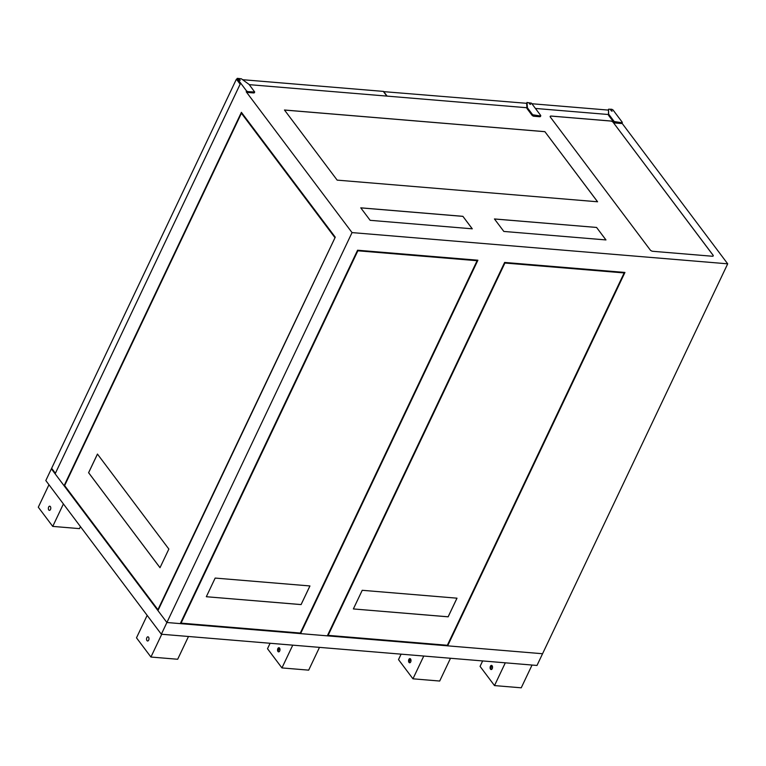 <?xml version="1.0" encoding="UTF-8"?>
<svg xmlns="http://www.w3.org/2000/svg" width="766" height="766" viewBox="0 0 766 766"><rect width="100%" height="100%" fill="white"/><g stroke="black" fill="none" stroke-linecap="round" stroke-linejoin="round"><path stroke-width="1.15" d="M492.241 668.689A2.087 1.206 94.8 0 1 491.159 669.551A2.087 1.206 94.8 0 1 490.183 668.373A2.087 1.206 94.8 0 1 490.412 666.248A2.087 1.206 94.8 0 1 491.504 665.386A2.087 1.206 94.8 0 1 492.471 666.564A2.087 1.206 94.8 0 1 492.241 668.689M491.571 669.465A2.087 1.206 94.8 0 1 491.217 666.315A2.087 1.206 94.8 0 1 491.896 665.53M146.842 637.685A2.087 1.206 -85.2 0 0 146.622 639.811A2.087 1.206 -85.2 0 0 147.589 640.989A2.087 1.206 -85.2 0 0 148.681 640.127A2.087 1.206 -85.2 0 0 148.901 638.001A2.087 1.206 -85.2 0 0 147.934 636.824A2.087 1.206 -85.2 0 0 146.842 637.685M279.686 651.014A2.087 1.206 94.8 0 1 278.594 651.876A2.087 1.206 94.8 0 1 277.627 650.698A2.087 1.206 94.8 0 1 277.857 648.582A2.087 1.206 94.8 0 1 278.948 647.71A2.087 1.206 94.8 0 1 279.916 648.888A2.087 1.206 94.8 0 1 279.686 651.014M279.006 651.799A2.087 1.206 94.8 0 1 278.652 648.639A2.087 1.206 94.8 0 1 279.331 647.864M410.7 661.91A2.087 1.206 94.8 0 1 409.609 662.772A2.087 1.206 94.8 0 1 408.642 661.594A2.087 1.206 94.8 0 1 408.862 659.469A2.087 1.206 94.8 0 1 409.954 658.607A2.087 1.206 94.8 0 1 410.921 659.785A2.087 1.206 94.8 0 1 410.7 661.91M410.021 662.686A2.087 1.206 94.8 0 1 409.666 659.536A2.087 1.206 94.8 0 1 410.346 658.76M48.651 507.054A2.087 1.206 -85.2 0 0 48.421 509.179A2.087 1.206 -85.2 0 0 49.397 510.357A2.087 1.206 -85.2 0 0 50.479 509.495A2.087 1.206 -85.2 0 0 50.709 507.37A2.087 1.206 -85.2 0 0 49.742 506.192A2.087 1.206 -85.2 0 0 48.651 507.054M278.431 649.329L279.983 649.463M409.437 660.225L410.997 660.349M490.987 667.004L492.548 667.129M161.339 634.229L536.995 665.453L542.558 653.733L166.902 622.509L161.339 634.229L45.816 480.55L51.379 468.83L166.902 622.509L180.269 623.62L357.578 250.223L477.888 260.22L300.588 633.626L327.321 635.847L504.631 262.441L624.941 272.447L447.641 645.843L542.558 653.733L727.7 263.82L622.011 123.221M52.078 468.888L51.379 468.83M532.054 665.041L521.234 687.811L494.501 685.589L480.062 666.382L482.647 660.943M494.501 685.589L505.311 662.82M188.484 636.489L177.674 659.258L150.931 657.037L136.492 637.829L147.158 615.366M150.931 657.037L161.75 634.267M80.44 526.606L79.472 528.626L52.739 526.405L38.3 507.197L48.967 484.734M52.739 526.405L63.406 503.951M319.489 647.375L308.679 670.145L281.945 667.923L267.506 648.716L270.092 643.268M281.945 667.923L292.756 645.154M450.504 658.262L439.694 681.041L412.951 678.81L398.512 659.603L401.097 654.164M412.951 678.81L423.77 656.041M530.311 104.32L529.603 103.984M530.618 104.377L529.182 103.295L530.618 104.377M611.862 111.099L611.153 110.764M612.168 111.156L610.732 110.074L612.168 111.156M239.95 80.191L239.241 79.846M240.256 80.239L238.82 79.157L240.256 80.239M237.336 78.697L246.585 90.991L247.82 91.633L254.695 92.016L249.084 84.423L241.376 78.793L237.249 78.333L236.962 79.492L240.285 83.915L55.133 473.828L64.085 485.74L64.784 485.797M383.488 91.623L526.635 103.305L526.903 107.738L249.343 84.662M608.97 114.574L614.208 121.545L621.868 122.723L622.231 122.215L612.992 109.921L611.756 109.279L608.587 109.203L608.587 115.379L608.443 114.517L535.434 108.446M472.277 228.814L462.894 216.328L360.757 207.835L370.141 220.321L472.277 228.814M613.212 122.359A2.087 0.929 25.4 0 0 610.598 120.999L551.166 116.059A2.087 0.929 25.4 0 0 550.189 116.384A2.087 0.929 25.4 0 0 550.381 117.131L650.21 249.936A2.087 0.929 25.4 0 0 652.823 251.296L712.256 256.237A2.087 0.929 25.4 0 0 713.232 255.911A2.087 0.929 25.4 0 0 713.041 255.155L613.202 122.388A2.087 0.929 25.4 0 0 610.579 121.028L551.147 116.087A2.087 0.929 25.4 0 0 550.189 116.394M605.963 239.93L596.58 227.445L494.443 218.952L503.827 231.437L605.963 239.93M597.585 201.774L544.875 131.656L284.464 110.007L337.164 180.125L597.585 201.774M540.308 116.231L540.681 115.436L531.441 103.142L527.018 102.529L527.42 107.795L532.667 114.766L540.317 115.944M533.902 115.407L533.519 116.212L539.934 116.748M533.519 116.212L532.284 115.57L532.667 114.766M527.42 107.795L527.046 108.6L532.284 115.57M527.046 108.6L527.314 107.546M526.903 107.738L526.931 108.341M247.82 91.633L247.437 92.427L253.852 92.964M247.437 92.427L246.202 91.786L352.044 232.596L727.7 263.82M615.443 122.187L615.069 122.991L621.485 123.517M615.069 122.991L613.834 122.349L614.208 121.545M608.587 115.379L613.834 122.349M300.148 633.032L300.588 633.626M64.085 485.74L241.395 112.334L335.259 237.201L157.949 610.598L166.902 622.509L352.044 232.596M447.2 645.259L447.641 645.843M334.713 237.345L241.424 113.253L64.631 485.587L157.911 609.688L335.163 237.383M242.123 113.311L241.424 113.253M97.474 454.094L88.626 472.708L159.998 567.702L168.855 549.059L97.445 454.066L88.597 472.708L160.017 567.673M477.103 260.708L357.856 250.798L181.063 623.131L300.31 633.051L477.103 260.708L476.663 260.124M206.322 596.724L301.095 604.594L309.952 585.952L215.169 578.071L206.322 596.724L301.086 604.575L309.924 585.952M624.156 272.935L504.909 263.025L328.116 635.359L447.354 645.269L624.156 272.935L623.716 272.342M353.365 608.941L448.148 616.822L457.005 598.179L362.222 590.299L353.365 608.941L448.129 616.793L456.976 598.179M597.537 201.764L544.875 131.656M544.865 131.685L284.492 110.045M605.916 239.921L596.58 227.445L494.472 218.99M713.223 255.93A2.087 0.929 25.4 0 0 713.022 255.193L613.202 122.388M472.239 228.814L462.894 216.328M462.875 216.366L360.786 207.873M236.962 79.492L237.249 78.333M608.568 109.308L608.443 114.517M527.018 102.529L526.73 103.142M531.901 103.745L608.185 110.084M383.584 91.422L387.117 96.114M55.468 473.12L240.237 84.001M242.631 79.702L383.316 91.393L386.849 96.095M240.007 83.982L236.397 79.185L51.638 468.294L55.248 473.101M246.202 91.786L246.585 90.991M608.482 115.12L608.865 114.326M622.318 122.57L621.944 123.374M608.587 109.203L608.204 109.998M540.777 115.79L540.394 116.595M527.037 102.424L526.654 103.228M254.695 92.016L254.312 92.81"/></g></svg>

